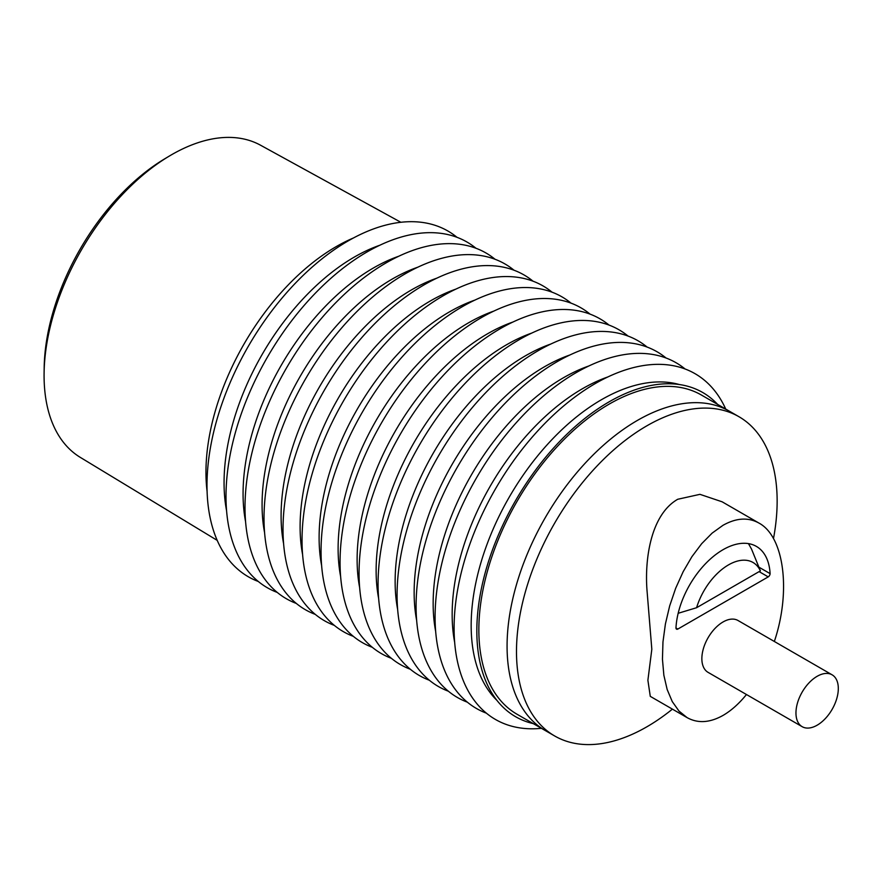 <?xml version="1.0" encoding="UTF-8"?>
<svg xmlns="http://www.w3.org/2000/svg" width="882" height="882" viewBox="0 0 882 882"><rect width="100%" height="100%" fill="white"/><g stroke="black" fill="none" stroke-linecap="round" stroke-linejoin="round"><path stroke-width="1.32" d="M207.094 491.461A184.316 106.413 -60 0 1 205.958 472.311A184.316 106.413 -60 0 1 336.285 246.574A184.316 106.413 -60 0 1 353.45 237.975M226.575 510.711A184.316 106.413 -60 0 1 224.061 482.763A184.316 106.413 -60 0 1 379.855 245.229M245.582 521.681A184.316 106.413 -60 0 1 243.068 493.733A184.316 106.413 -60 0 1 398.862 256.199M264.589 532.662A184.316 106.413 -60 0 1 262.075 504.702A184.316 106.413 -60 0 1 417.87 267.169M283.596 543.632A184.316 106.413 -60 0 1 281.093 515.683A184.316 106.413 -60 0 1 436.877 278.15M302.603 554.602A184.316 106.413 -60 0 1 300.101 526.653A184.316 106.413 -60 0 1 455.884 289.12M321.621 565.582A184.316 106.413 -60 0 1 319.108 537.634A184.316 106.413 -60 0 1 474.891 300.101M340.628 576.552A184.316 106.413 -60 0 1 338.115 548.604A184.316 106.413 -60 0 1 493.898 311.07M359.635 587.533A184.316 106.413 -60 0 1 357.122 559.574A184.316 106.413 -60 0 1 512.905 322.04M378.643 598.503A184.316 106.413 -60 0 1 376.129 570.555A184.316 106.413 -60 0 1 531.912 333.021M397.65 609.473A184.316 106.413 -60 0 1 395.136 581.525A184.316 106.413 -60 0 1 550.919 343.991M416.657 620.454A184.316 106.413 -60 0 1 414.143 592.506A184.316 106.413 -60 0 1 569.937 354.972M435.664 631.424A184.316 106.413 -60 0 1 433.15 603.475A184.316 106.413 -60 0 1 588.944 365.942M454.671 642.394A184.316 106.413 -60 0 1 452.157 614.445A184.316 106.413 -60 0 1 607.952 376.912M507.073 646.153A184.316 106.413 -60 0 1 587.533 460.669A184.316 106.413 -60 0 1 729.557 411.288A184.316 106.413 120 0 0 587.533 460.669A184.316 106.413 120 0 0 507.073 646.153A184.316 106.413 120 0 0 545.252 730.528A184.316 106.413 -60 0 1 507.073 646.153M554.657 735.963L517.017 714.233A184.316 106.413 -60 0 1 478.849 629.858A184.316 106.413 -60 0 1 559.298 444.374A184.316 106.413 -60 0 1 701.333 394.993L738.973 416.723A184.316 106.413 120 0 0 596.938 466.104A184.316 106.413 120 0 0 516.488 651.589A184.316 106.413 120 0 0 554.657 735.963A184.316 106.413 120 0 0 672.404 709.139M496.886 700.33A184.316 106.413 -60 0 1 471.164 625.426A184.316 106.413 -60 0 1 542.948 449.533A184.316 106.413 -60 0 1 679.228 384.508M725.732 409.083A199.619 115.244 120 0 0 567.81 402.534A199.619 115.244 120 0 0 454.098 628.061A199.619 115.244 120 0 0 541.416 728.323M533.312 723.637A187.171 108.067 -60 0 1 476.831 631.027A187.171 108.067 -60 0 1 569.408 431.816A187.171 108.067 -60 0 1 717.617 404.397M685.093 368.996A199.619 115.244 120 0 0 528.505 409.777A199.619 115.244 120 0 0 435.091 617.091A199.619 115.244 120 0 0 486.39 713.174M666.086 358.026A199.619 115.244 120 0 0 509.498 398.807A199.619 115.244 120 0 0 416.084 606.11A199.619 115.244 120 0 0 467.383 702.193M647.079 347.045A199.619 115.244 120 0 0 490.491 387.826A199.619 115.244 120 0 0 397.076 595.141A199.619 115.244 120 0 0 448.376 691.223M628.072 336.075A199.619 115.244 120 0 0 471.473 376.857A199.619 115.244 120 0 0 378.069 584.171A199.619 115.244 120 0 0 429.369 680.254M609.065 325.105A199.619 115.244 120 0 0 452.466 365.887A199.619 115.244 120 0 0 359.062 573.19A199.619 115.244 120 0 0 410.362 669.273M590.058 314.124A199.619 115.244 120 0 0 433.459 354.906A199.619 115.244 120 0 0 340.055 562.22A199.619 115.244 120 0 0 391.354 658.303M571.051 303.154A199.619 115.244 120 0 0 414.452 343.936A199.619 115.244 120 0 0 321.048 551.239A199.619 115.244 120 0 0 372.347 647.322M552.044 292.174A199.619 115.244 120 0 0 395.445 332.955A199.619 115.244 120 0 0 302.03 540.269A199.619 115.244 120 0 0 353.34 636.352M533.037 281.204A199.619 115.244 120 0 0 376.438 321.985A199.619 115.244 120 0 0 283.023 529.299A199.619 115.244 120 0 0 334.322 625.382M514.03 270.234A199.619 115.244 120 0 0 357.43 311.015A199.619 115.244 120 0 0 264.016 518.318A199.619 115.244 120 0 0 315.315 614.401M495.023 259.253A199.619 115.244 120 0 0 338.423 300.034A199.619 115.244 120 0 0 245.009 507.348A199.619 115.244 120 0 0 296.308 603.431M476.004 248.283A199.619 115.244 120 0 0 319.416 289.064A199.619 115.244 120 0 0 226.001 496.368A199.619 115.244 120 0 0 277.301 592.45M456.997 237.313A199.619 115.244 120 0 0 300.409 278.084A199.619 115.244 120 0 0 206.994 485.398A199.619 115.244 120 0 0 258.294 581.481M217.215 540.379L80.306 457.383A180.248 104.065 -60 0 1 44.1 372.899A180.248 104.065 -60 0 1 169.267 156.103A180.248 104.065 -60 0 1 171.527 154.769A180.248 104.065 -60 0 1 260.532 145.21L400.858 222.275M746.47 694.531C739.006 703.693 731.233 710.627 723.152 715.346C709.878 722.832 697.86 723.593 687.1 717.617L650.277 696.361L647.895 680.265L651.82 649.262L647.112 591.657C644.389 559.894 650.574 514.801 677.74 499.267L699.955 494.339L722.149 501.814L758.972 523.081C784.142 536.499 791.264 591.326 774.341 641.479M773.492 538.56A184.316 106.413 120 0 0 777.141 501.097A184.316 106.413 120 0 0 738.973 416.723M687.1 717.617L678.975 711.046L672.26 701.576L667.167 689.515L663.859 675.237L662.448 659.207L662.966 641.942L665.403 623.982L669.67 605.912L675.656 588.305L683.153 571.712L691.918 556.674L701.686 543.676L712.127 533.125L722.92 525.352C736.194 517.866 748.212 517.106 758.972 523.081M802.168 726.68L708.07 672.36A29.944 17.287 -60 0 1 703.472 648.369A29.944 17.287 -60 0 1 723.031 621.975A29.944 17.287 -60 0 1 738.002 620.498L832.101 674.818A29.944 17.287 120 0 0 817.14 676.307A29.944 17.287 120 0 0 797.571 702.689A29.944 17.287 120 0 0 802.168 726.68A29.944 17.287 120 0 0 817.14 725.202A29.944 17.287 120 0 0 836.698 698.82A29.944 17.287 120 0 0 832.101 674.818M748.454 543.621L751.53 549.078L760.405 570.875L696.582 607.72A49.028 28.301 -60 0 1 728.488 564.899A49.028 28.301 -60 0 1 760.405 570.875M678.17 613.288L696.582 607.72M759.104 571.624L768.222 576.883L677.85 629.053A2.756 1.599 -60 0 1 676.527 629.153A2.756 1.599 -60 0 1 675.965 627.984L677.85 629.053M758.928 567.181L770.107 573.631A2.734 1.577 -60 0 1 768.222 576.883M675.965 627.984A66.701 38.51 -60 0 1 706.339 562.87A66.701 38.51 -60 0 1 756.381 546.399A66.701 38.51 -60 0 1 770.107 573.631M44.1 372.899L44.177 367.607A173.589 100.228 -60 0 1 164.725 158.815L169.267 156.103"/></g></svg>

